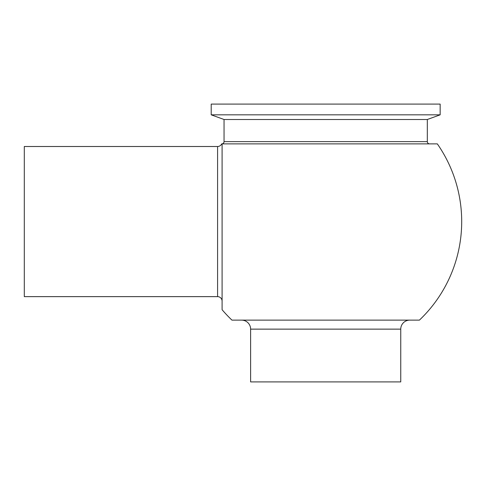 <?xml version="1.0" encoding="UTF-8"?>
<svg xmlns="http://www.w3.org/2000/svg" width="486" height="486" viewBox="0 0 486 486"><rect width="100%" height="100%" fill="white"/><g stroke="black" fill="none" stroke-linecap="round" stroke-linejoin="round"><path stroke-width="0.73" d="M24.3 279.723L24.3 146.505L217.588 146.505L217.588 296.636L24.3 296.636L24.3 279.723M221.683 143.88L437.327 143.88A136.019 136.019 0 0 1 419.418 320.128L231.95 320.128A136.019 136.019 0 0 1 222.096 309.716L222.096 143.88L221.683 143.88A4.502 4.502 0 0 1 217.588 146.505M222.096 301.138A4.502 4.502 0 0 0 217.588 296.636M241.609 320.128A9.009 9.009 0 0 1 250.618 329.137L250.618 381.905L400.75 381.905L400.75 329.137A9.009 9.009 0 0 1 409.753 320.128M224.046 141.626L427.322 141.626L427.322 119.501L224.046 119.501L224.046 141.626A2.254 2.254 0 0 1 221.792 143.88L222.096 143.88M427.322 141.626A2.254 2.254 0 0 0 429.575 143.88M427.322 119.501L440.158 114.83L440.158 104.095L211.21 104.095L211.21 114.83L440.158 114.83M224.046 119.501L211.21 114.83M250.618 329.137L400.75 329.137"/></g></svg>
